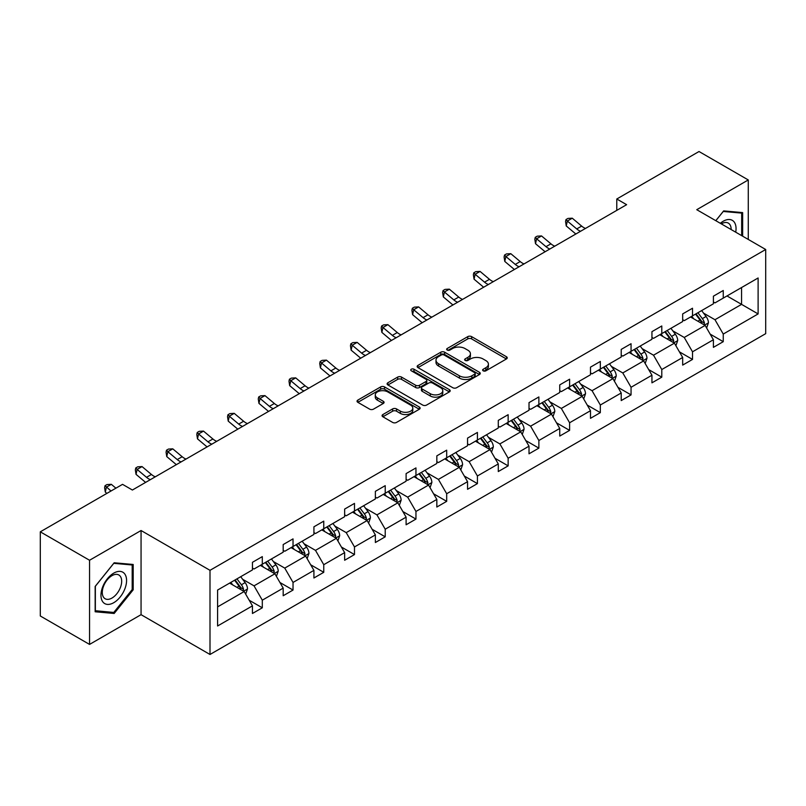<?xml version="1.0" encoding="UTF-8"?>
<svg xmlns="http://www.w3.org/2000/svg" width="806" height="806" viewBox="0 0 806 806"><rect width="100%" height="100%" fill="white"/><g stroke="black" fill="none" stroke-linecap="round" stroke-linejoin="round"><path stroke-width="1.21" d="M483.177 370.82A1.914 1.108 0 0 0 485.887 370.82L506.43 358.962A2.73 1.582 0 0 0 507.236 357.844A2.73 1.582 0 0 0 506.43 356.726L471.631 336.636A2.73 1.582 0 0 0 467.762 336.636L447.219 348.494A1.914 1.108 0 0 0 446.655 349.27A1.914 1.108 0 0 0 447.219 350.056A1.914 1.108 0 0 0 449.919 350.056L452.579 348.524A8.755 5.048 0 0 1 464.951 348.524L467.853 350.197A8.755 5.048 0 0 1 470.422 353.763A8.755 5.048 0 0 1 467.853 357.34L465.193 358.872A1.914 1.108 0 0 0 464.639 359.657A1.914 1.108 0 0 0 465.193 360.433A1.914 1.108 0 0 0 467.903 360.433L470.563 358.902A8.755 5.048 0 0 1 482.935 358.902L485.837 360.574A8.755 5.048 0 0 1 488.406 364.151A8.755 5.048 0 0 1 485.837 367.717L483.177 369.259A1.914 1.108 0 0 0 482.623 370.035A1.914 1.108 0 0 0 483.177 370.82L483.177 369.259M382.88 414.546A2.73 1.582 0 0 0 382.074 415.664A2.73 1.582 0 0 0 382.88 416.783L392.643 422.425A2.73 1.582 0 0 0 396.512 422.425L419.322 409.247A2.73 1.582 0 0 0 420.127 408.128A2.73 1.582 0 0 0 419.322 407.02L384.522 386.92A2.73 1.582 0 0 0 380.654 386.92L357.834 400.098A2.73 1.582 0 0 0 357.038 401.207A2.73 1.582 0 0 0 357.834 402.325L369.632 409.136A2.73 1.582 0 0 0 373.5 409.136L383.263 403.504A2.73 1.582 0 0 0 384.069 402.385A2.73 1.582 0 0 0 383.263 401.267L377.41 397.892A7.314 4.221 0 0 1 375.274 394.9A7.314 4.221 0 0 1 379.787 391.001A7.314 4.221 0 0 1 387.757 391.918L410.667 405.146A7.314 4.221 0 0 1 412.813 408.128A7.314 4.221 0 0 1 408.299 412.037A7.314 4.221 0 0 1 400.33 411.12L396.512 408.914A2.73 1.582 0 0 0 392.643 408.914L382.88 414.546L382.88 416.783L392.643 411.191L392.643 408.914M141.06 530.519L89.547 560.261L40.3 531.829L40.3 615.986L89.547 644.417L141.06 614.676L210.003 654.482L210.003 570.326L141.06 530.519L141.06 614.676M748.27 239.432L748.27 179.95L696.757 209.691L765.7 249.497L210.003 570.326M748.27 179.95L699.024 151.518L616.781 199.001L616.781 210.376M40.3 531.829L122.542 484.346L132.396 490.028L626.625 204.684L616.781 199.001M452.771 387.706A2.73 1.582 0 0 0 456.639 387.706L479.459 374.528A2.73 1.582 0 0 0 480.255 373.41A2.73 1.582 0 0 0 479.459 372.301L444.65 352.202A2.73 1.582 0 0 0 440.791 352.202L417.971 365.38A2.73 1.582 0 0 0 417.165 366.488A2.73 1.582 0 0 0 417.971 367.607L452.771 387.706M412.068 371.234A1.914 1.108 0 0 1 414.002 371.506L414.002 369.229L449.395 389.661A2.73 1.582 0 0 1 450.191 390.769A2.73 1.582 0 0 1 449.395 391.887L426.575 405.065A2.73 1.582 0 0 1 422.707 405.065L387.908 384.966L387.908 382.739A2.73 1.582 0 0 0 387.102 383.847A2.73 1.582 0 0 0 387.908 384.966M387.908 382.739L397.67 377.097A2.73 1.582 0 0 1 401.539 377.097L415.654 385.248A2.73 1.582 0 0 0 419.513 385.248L425.991 381.51A2.73 1.582 0 0 0 426.797 380.392A2.73 1.582 0 0 0 425.991 379.273L411.302 370.79A1.914 1.108 0 0 1 410.738 370.014A1.914 1.108 0 0 1 411.916 368.987A1.914 1.108 0 0 1 414.002 369.229M89.547 560.261L89.547 644.417M217.59 590.052L252.449 569.923L252.449 562.306L262.303 556.624L262.303 564.24L283.188 552.181L283.188 544.564L293.031 538.882L293.031 546.498L313.917 534.438L313.917 526.822L323.76 521.139L323.76 528.756L344.646 516.696L344.646 509.08L354.489 503.397L354.489 511.014L375.374 498.954L375.374 491.338L385.218 485.655L385.218 493.272L406.103 481.212L406.103 473.596L415.956 467.913L415.956 475.53L436.832 463.47L436.832 455.853L446.685 450.171L446.685 457.788L467.561 445.738L467.561 438.111L477.414 432.429L477.414 440.046L498.289 427.996L498.289 420.369L508.143 414.687L508.143 422.304L529.018 410.254L529.018 402.627L538.871 396.945L538.871 404.562L559.747 392.512L559.747 384.885L569.6 379.203L569.6 386.82L590.486 374.77L590.486 367.143L600.329 361.461L600.329 369.077L621.214 357.028L621.214 349.401L631.058 343.719L631.058 351.335L651.943 339.286L651.943 331.659L661.786 325.977L661.786 333.593L682.672 321.544L682.672 313.917L692.515 308.235L692.515 315.851L713.401 303.802L713.401 296.185L723.254 290.492L723.254 298.109L758.114 277.979L758.114 313.927L723.254 334.057L723.254 341.673L713.401 347.356L713.401 339.739L692.515 351.799L692.515 359.416L682.672 365.098L682.672 357.481L661.786 369.531L661.786 377.158L651.943 382.84L651.943 375.223L631.058 387.273L631.058 394.9L621.214 400.582L621.214 392.965L600.329 405.015L600.329 412.642L590.486 418.324L590.486 410.707L569.6 422.757L569.6 430.384L559.747 436.066L559.747 428.449L538.871 440.499L538.871 448.126L529.018 453.808L529.018 446.192L508.143 458.241L508.143 465.868L498.289 471.55L498.289 463.934L477.414 475.983L477.414 483.61L467.561 489.292L467.561 481.676L446.685 493.725L446.685 501.352L436.832 507.034L436.832 499.418L415.956 511.467L415.956 519.084L406.103 524.777L406.103 517.16L385.218 529.21L385.218 536.826L375.374 542.519L375.374 534.902L354.489 546.952L354.489 554.568L344.646 560.261L344.646 552.634L323.76 564.694L323.76 572.31L313.917 578.003L313.917 570.376L293.031 582.436L293.031 590.052L283.188 595.745L283.188 588.118L262.303 600.178L262.303 607.795L252.449 613.487L252.449 605.86L217.59 625.99L217.59 590.052M210.003 654.482L765.7 333.654L765.7 249.497M260.328 565.379L274.906 573.791L254.031 585.851L242.626 579.262M254.031 585.851L262.303 600.178M274.906 573.791L283.188 588.118M252.449 568.109L254.031 569.016L262.303 564.24M291.067 547.637L305.635 556.049L284.76 568.109L273.355 561.52M284.76 568.109L293.031 582.436M305.635 556.049L313.917 570.376M283.188 550.367L284.76 551.274L293.031 546.498M321.796 529.895L336.374 538.307L315.489 550.367L304.084 543.778M315.489 550.367L323.76 564.694M336.374 538.307L344.646 552.634M313.917 532.625L315.489 533.532L323.76 528.756M352.524 512.153L367.103 520.565L346.217 532.625L334.812 526.036M346.217 532.625L354.489 546.952M367.103 520.565L375.374 534.902M344.646 514.883L346.217 515.79L354.489 511.014M383.253 494.41L397.832 502.823L376.946 514.883L365.551 508.294M376.946 514.883L385.218 529.21M397.832 502.823L406.103 517.16M375.374 497.141L376.946 498.048L385.218 493.272M413.982 476.668L428.56 485.081L407.675 497.141L396.28 490.552M407.675 497.141L415.956 511.467M428.56 485.081L436.832 499.418M406.103 479.399L407.675 480.305L415.956 475.53M444.711 458.926L459.289 467.339L438.404 479.399L427.009 472.82M438.404 479.399L446.685 493.725M459.289 467.339L467.561 481.676M436.832 461.657L438.404 462.563L446.685 457.788M475.439 441.184L490.018 449.597L469.142 461.657L457.737 455.078M469.142 461.657L477.414 475.983M490.018 449.597L498.289 463.934M467.561 443.915L469.142 444.821L477.414 440.046M506.168 423.442L520.747 431.855L499.871 443.915L488.466 437.336M499.871 443.915L508.143 458.241M520.747 431.855L529.018 446.192M498.289 426.173L499.871 427.079L508.143 422.304M536.897 405.7L551.475 414.113L530.6 426.173L519.195 419.594M530.6 426.173L538.871 440.499M551.475 414.113L559.747 428.449M529.018 408.43L530.6 409.337L538.871 404.562M567.625 387.958L582.204 396.371L561.329 408.43L549.924 401.851M561.329 408.43L569.6 422.757M582.204 396.371L590.486 410.707M559.747 390.688L561.329 391.595L569.6 386.82M598.364 370.216L612.933 378.639L592.057 390.688L580.652 384.109M592.057 390.688L600.329 405.015M612.933 378.639L621.214 392.965M590.486 372.946L592.057 373.853L600.329 369.077M629.093 352.474L643.672 360.897L622.786 372.946L611.381 366.367M622.786 372.946L631.058 387.273M643.672 360.897L651.943 375.223M621.214 355.204L622.786 356.111L631.058 351.335M659.822 334.732L674.4 343.155L653.515 355.204L642.12 348.625M653.515 355.204L661.786 369.531M674.4 343.155L682.672 357.481M651.943 337.462L653.515 338.369L661.786 333.593M690.551 316.99L705.129 325.412L684.244 337.462L672.849 330.883M684.244 337.462L692.515 351.799M705.129 325.412L713.401 339.739M682.672 319.72L684.244 320.637L692.515 315.851M726.992 295.953L741.57 304.366L714.972 319.72L703.578 313.141M714.972 319.72L723.254 334.057M758.114 313.927L741.57 304.366L741.57 287.541L758.114 277.979M713.401 301.978L714.972 302.895L723.254 298.109M217.59 606.888L244.178 591.533L229.599 583.121M244.178 591.533L252.449 605.86M710.146 334.107L723.254 341.673M679.418 351.849L692.515 359.416M648.689 369.591L661.786 377.158M617.96 387.333L631.058 394.9M587.231 405.075L600.329 412.642M556.503 422.818L569.6 430.384M525.774 440.56L538.871 448.126M495.045 458.302L508.143 465.868M464.316 476.044L477.414 483.61M433.578 493.786L446.685 501.352M402.849 511.528L415.956 519.084M372.12 529.27L385.218 536.826M341.391 547.012L354.489 554.568M310.663 564.754L323.76 572.31M279.934 582.496L293.031 590.052M249.205 600.238L262.303 607.795M742.648 236.188L742.648 212.603L723.647 210.9L715.788 220.673M133.181 589.821L133.181 564.472L114.17 562.779L95.158 586.425L95.158 611.774L114.17 613.467L133.181 589.821L132.194 589.246M483.943 371.092L485.837 369.994A8.755 5.048 0 0 0 488.406 366.428L488.406 364.151M470.422 353.763L470.422 356.04A8.755 5.048 0 0 1 467.853 359.617L465.959 360.705M506.39 358.982L471.631 338.903A2.73 1.582 0 0 0 467.762 338.903L447.985 350.328M479.419 374.548L444.65 354.479A2.73 1.582 0 0 0 440.791 354.479L418.012 367.627M474.623 374.196A1.914 1.108 0 0 0 475.187 373.41A1.914 1.108 0 0 0 474.623 372.634L444.076 354.993A1.914 1.108 0 0 0 441.366 354.993L438.565 356.615A8.755 5.048 0 0 0 435.996 360.181A8.755 5.048 0 0 0 438.565 363.758L459.44 375.818A8.755 5.048 0 0 0 471.822 375.818L474.623 374.196L474.623 376.473A1.914 1.108 0 0 0 475.187 375.687L475.187 373.41M435.996 360.181L435.996 362.458A8.755 5.048 0 0 0 438.565 366.035L438.565 363.758M474.623 376.473L471.822 378.085A8.755 5.048 0 0 1 459.44 378.085L438.565 366.035M387.938 384.986L397.67 379.374L397.67 377.097M426.797 380.392L426.797 382.669A2.73 1.582 0 0 1 425.991 383.787L419.513 387.525A2.73 1.582 0 0 1 415.654 387.525L401.539 379.374A2.73 1.582 0 0 0 397.67 379.374M414.002 371.506L449.355 391.907M430.293 393.701A7.314 4.221 0 0 0 438.273 394.618A7.314 4.221 0 0 0 442.786 390.719A7.314 4.221 0 0 0 440.64 387.726L432.57 383.072A2.73 1.582 0 0 0 428.701 383.072L422.223 386.809A2.73 1.582 0 0 0 421.427 387.928A2.73 1.582 0 0 0 422.223 389.046L430.293 393.701L430.293 395.978A7.314 4.221 0 0 0 438.273 396.895A7.314 4.221 0 0 0 442.786 392.996L442.786 390.719M421.427 387.928L421.427 390.205A2.73 1.582 0 0 0 422.223 391.313L422.223 389.046M430.293 395.978L422.223 391.313M412.813 408.128L412.813 410.405A7.314 4.221 0 0 1 408.299 414.304A7.314 4.221 0 0 1 400.33 413.397L396.512 411.191A2.73 1.582 0 0 0 392.643 411.191M375.274 394.9L375.274 397.177A7.314 4.221 0 0 0 377.41 400.169L377.41 397.892M383.223 403.524L377.41 400.169M419.291 409.267L384.522 389.197A2.73 1.582 0 0 0 380.654 389.197L357.874 402.345M112.165 612.308L114.17 613.467M706.62 328.002L708.434 322.773A7.385 4.262 -120 0 0 706.076 316.486L701.653 310.582M693.724 318.823L691.81 316.264M704.041 324.778L704.454 323.085A7.385 4.262 -120 0 0 702.338 318.642L697.915 312.738M696.062 313.806L700.928 320.304A3.758 2.176 60 0 1 701.613 321.453L704.454 323.085M695.548 314.108L699.971 320.012A7.385 4.262 60 0 1 701.814 323.498M580.572 231.272A13.934 8.04 60 0 1 576.733 228.934L567.343 221.035L566.245 225.952L575.635 233.841A20.896 12.06 -120 0 0 575.837 234.012M585.499 228.43A13.934 8.04 60 0 1 581.65 226.093L572.27 218.194L567.343 221.035L565.993 219.564L567.968 218.426L572.27 218.194M566.245 225.952L565.56 221.529L565.993 219.564M675.891 345.744L677.705 340.515A7.385 4.262 -120 0 0 675.347 334.228L670.924 328.324M662.995 336.565L661.081 334.006M673.302 342.52L673.715 340.827A7.385 4.262 -120 0 0 671.61 336.384L667.187 330.48M665.333 331.548L670.199 338.046A3.758 2.176 60 0 1 670.884 339.185L673.715 340.827M664.819 331.85L669.242 337.754A7.385 4.262 60 0 1 671.086 341.24M645.163 363.486L646.976 358.257A7.385 4.262 -120 0 0 644.619 351.97L640.196 346.066M632.267 354.308L630.352 351.748M642.573 360.262L642.987 358.569A7.385 4.262 -120 0 0 640.881 354.126L636.458 348.222M634.604 349.29L639.47 355.789A3.758 2.176 60 0 1 640.155 356.927L642.987 358.569M634.09 349.592L638.513 355.496A7.385 4.262 60 0 1 640.357 358.982M549.843 249.014A13.934 8.04 60 0 1 546.005 246.676L536.615 238.778L535.516 243.694L544.906 251.583A20.896 12.06 -120 0 0 545.108 251.754M554.77 246.173A13.934 8.04 60 0 1 550.921 243.825L541.531 235.936L536.615 238.778L535.265 237.307L537.229 236.168L541.531 235.936M535.516 243.694L534.821 239.271L535.265 237.307M519.114 266.756A13.934 8.04 60 0 1 515.266 264.418L505.886 256.52L504.788 261.436L514.178 269.325A20.896 12.06 -120 0 0 514.379 269.496M524.041 263.915A13.934 8.04 60 0 1 520.192 261.567L510.803 253.678L505.886 256.52L504.536 255.049L506.5 253.91L510.803 253.678M504.788 261.436L504.093 257.013L504.536 255.049M735.717 232.188A18.105 10.458 120 0 0 720.332 223.302M731.143 229.549A13.712 7.919 120 0 0 728.312 223.111A13.712 7.919 120 0 0 721.32 223.867M715.819 220.703L723.254 211.464L741.671 213.106L741.671 235.624M740.452 212.401L741.671 213.106M124.859 588.884A18.105 10.458 120 0 0 120.175 571.394A18.105 10.458 120 0 0 102.684 586.899A18.105 10.458 120 0 0 107.369 604.399A18.105 10.458 120 0 0 124.859 588.884M120.376 587.604A13.712 7.919 120 0 0 118.835 574.98A13.712 7.919 120 0 0 103.581 586.103A13.712 7.919 120 0 0 105.123 598.727A13.712 7.919 120 0 0 120.376 587.604M95.36 610.807L95.36 586.254L113.777 563.334L132.194 564.986L132.194 589.539L113.777 612.449L95.158 610.696M130.975 564.281L132.194 564.986M614.434 381.228L616.247 375.999A7.385 4.262 -120 0 0 613.89 369.712L609.467 363.808M601.538 372.05L599.614 369.491M611.845 378.004L612.258 376.311A7.385 4.262 -120 0 0 610.152 371.868L605.729 365.964M603.875 367.032L608.742 373.531A3.758 2.176 60 0 1 609.427 374.669L612.258 376.311M603.362 367.335L607.784 373.238A7.385 4.262 60 0 1 609.628 376.724M488.386 284.498A13.934 8.04 60 0 1 484.537 282.16L475.147 274.262L474.059 279.178L483.449 287.067A20.896 12.06 -120 0 0 483.65 287.238M493.312 281.657A13.934 8.04 60 0 1 489.464 279.309L480.074 271.421L475.147 274.262L473.807 272.791L475.772 271.652L480.074 271.421M474.059 279.178L473.364 274.755L473.807 272.791M583.705 398.97L585.519 393.741A7.385 4.262 -120 0 0 583.161 387.454L578.738 381.55M570.809 389.792L568.885 387.233M581.116 395.746L581.529 394.053A7.385 4.262 -120 0 0 579.413 389.61L574.99 383.706M573.147 384.774L578.013 391.273A3.758 2.176 60 0 1 578.698 392.411L581.529 394.053M572.633 385.077L577.056 390.981A7.385 4.262 60 0 1 578.889 394.466M457.657 302.24A13.934 8.04 60 0 1 453.808 299.903L444.418 292.004L443.33 296.92L452.72 304.809A20.896 12.06 -120 0 0 452.912 304.98M462.584 299.399A13.934 8.04 60 0 1 458.735 297.051L449.345 289.163L444.418 292.004L443.078 290.533L445.043 289.394L449.345 289.163M443.33 296.92L442.635 292.497L443.078 290.533M552.976 416.712L554.79 411.483A7.385 4.262 -120 0 0 552.432 405.196L548.009 399.292M540.08 407.534L538.156 404.975M550.387 413.488L550.8 411.795A7.385 4.262 -120 0 0 548.685 407.352L544.262 401.448M542.418 402.516L547.284 409.015A3.758 2.176 60 0 1 547.969 410.153L550.8 411.795M541.904 402.819L546.327 408.713A7.385 4.262 60 0 1 548.161 412.209M426.928 319.982A13.934 8.04 60 0 1 423.079 317.645L413.69 309.746L412.601 314.662L421.991 322.551A20.896 12.06 -120 0 0 422.183 322.722M431.855 317.141A13.934 8.04 60 0 1 428.006 314.793L418.616 306.905L413.69 309.746L412.35 308.275L414.314 307.136L418.616 306.905M412.601 314.662L411.906 310.239L412.35 308.275M522.248 434.454L524.061 429.215A7.385 4.262 -120 0 0 521.704 422.938L517.281 417.034M509.342 425.276L507.427 422.717M519.658 431.23L520.072 429.538A7.385 4.262 -120 0 0 517.956 425.094L513.533 419.191M511.689 420.258L516.555 426.757A3.758 2.176 60 0 1 517.24 427.895L520.072 429.538M511.175 420.551L515.598 426.455A7.385 4.262 60 0 1 517.432 429.941M396.199 337.724A13.934 8.04 60 0 1 392.351 335.377L382.961 327.488L381.873 332.404L391.253 340.293A20.896 12.06 -120 0 0 391.454 340.464M401.116 334.883A13.934 8.04 60 0 1 397.277 332.535L387.888 324.647L382.961 327.488L381.611 326.017L383.585 324.878L387.888 324.647M381.873 332.404L381.178 327.982L381.611 326.017M491.519 452.196L493.322 446.957A7.385 4.262 -120 0 0 490.975 440.67L486.552 434.777M478.613 443.018L476.699 440.459M488.93 448.972L489.343 447.28A7.385 4.262 -120 0 0 487.227 442.837L482.804 436.933M480.96 438.001L485.827 444.499A3.758 2.176 60 0 1 486.512 445.637L489.343 447.28M480.447 438.293L484.869 444.197A7.385 4.262 60 0 1 486.703 447.683M365.471 355.466A13.934 8.04 60 0 1 361.622 353.119L352.232 345.23L351.134 350.147L360.524 358.035A20.896 12.06 -120 0 0 360.725 358.207M370.387 352.625A13.934 8.04 60 0 1 366.549 350.278L357.159 342.389L352.232 345.23L350.882 343.759L352.857 342.621L357.159 342.389M351.134 350.147L350.449 345.724L350.882 343.759M460.79 469.938L462.594 464.699A7.385 4.262 -120 0 0 460.246 458.413L455.823 452.509M447.884 460.76L445.97 458.201M458.201 466.714L458.614 465.022A7.385 4.262 -120 0 0 456.498 460.579L452.075 454.675M450.232 455.743L455.098 462.241A3.758 2.176 60 0 1 455.773 463.379L458.614 465.022M449.708 456.035L454.131 461.939A7.385 4.262 60 0 1 455.974 465.425M334.732 373.208A13.934 8.04 60 0 1 330.893 370.861L321.503 362.972L320.405 367.889L329.795 375.777A20.896 12.06 -120 0 0 329.997 375.939M339.658 370.367A13.934 8.04 60 0 1 335.82 368.02L326.43 360.131L321.503 362.972L320.153 361.501L322.128 360.363L326.43 360.131M320.405 367.889L319.72 363.466L320.153 361.501M430.051 487.68L431.865 482.441A7.385 4.262 -120 0 0 429.507 476.155L425.084 470.251M417.155 478.502L415.241 475.943M427.472 484.456L427.885 482.764A7.385 4.262 -120 0 0 425.77 478.321L421.347 472.417M419.493 473.485L424.369 479.983A3.758 2.176 60 0 1 425.044 481.122L427.885 482.764M418.979 473.777L423.402 479.681A7.385 4.262 60 0 1 425.246 483.167M399.323 505.422L401.136 500.183A7.385 4.262 -120 0 0 398.779 493.897L394.356 487.993M386.427 496.244L384.512 493.685M396.743 502.198L397.156 500.506A7.385 4.262 -120 0 0 395.041 496.063L390.618 490.159M388.764 491.227L393.63 497.725A3.758 2.176 60 0 1 394.315 498.864L397.156 500.506M388.25 491.519L392.673 497.423A7.385 4.262 60 0 1 394.517 500.909M368.594 523.165L370.407 517.926A7.385 4.262 -120 0 0 368.05 511.639L363.627 505.735M355.698 513.986L353.784 511.427M366.005 519.941L366.418 518.248A7.385 4.262 -120 0 0 364.312 513.805L359.889 507.901M358.035 508.969L362.901 515.467A3.758 2.176 60 0 1 363.587 516.606L366.418 518.248M357.521 509.261L361.944 515.165A7.385 4.262 60 0 1 363.788 518.651M337.865 540.907L339.679 535.668A7.385 4.262 -120 0 0 337.321 529.381L332.898 523.477M324.969 531.728L323.055 529.169M335.276 537.683L335.689 535.98A7.385 4.262 -120 0 0 333.583 531.547L329.16 525.643M327.307 526.711L332.173 533.209A3.758 2.176 60 0 1 332.858 534.348L335.689 535.98M326.793 527.003L331.216 532.907A7.385 4.262 60 0 1 333.059 536.393M307.136 558.639L308.95 553.41A7.385 4.262 -120 0 0 306.592 547.123L302.169 541.219M294.24 549.47L292.316 546.911M304.547 555.425L304.96 553.722A7.385 4.262 -120 0 0 302.855 549.289L298.432 543.385M296.578 544.453L301.444 550.951A3.758 2.176 60 0 1 302.129 552.09L304.96 553.722M296.064 544.745L300.487 550.649A7.385 4.262 60 0 1 302.321 554.135M276.408 576.381L278.221 571.152A7.385 4.262 -120 0 0 275.864 564.865L271.441 558.961M263.512 567.212L261.587 564.653M273.818 573.167L274.231 571.464A7.385 4.262 -120 0 0 272.116 567.031L267.693 561.127M265.849 562.195L270.715 568.693A3.758 2.176 60 0 1 271.4 569.832L274.231 571.464M265.335 562.487L269.758 568.391A7.385 4.262 60 0 1 271.592 571.877M304.003 390.95A13.934 8.04 60 0 1 300.164 388.603L290.775 380.714L289.676 385.631L299.066 393.519A20.896 12.06 -120 0 0 299.268 393.681M308.93 388.109A13.934 8.04 60 0 1 305.091 385.762L295.701 377.873L290.775 380.714L289.425 379.233L291.399 378.105L295.701 377.873M289.676 385.631L288.991 381.208L289.425 379.233M273.274 408.692A13.934 8.04 60 0 1 269.436 406.345L260.046 398.456L258.948 403.373L268.338 411.262A20.896 12.06 -120 0 0 268.539 411.423M278.201 405.851A13.934 8.04 60 0 1 274.352 403.504L264.973 395.615L260.046 398.456L258.696 396.975L260.67 395.847L264.973 395.615M258.948 403.373L258.263 398.94L258.696 396.975M242.546 426.434A13.934 8.04 60 0 1 238.707 424.087L229.317 416.198L228.219 421.115L237.609 429.004A20.896 12.06 -120 0 0 237.81 429.165M247.472 423.593A13.934 8.04 60 0 1 243.624 421.246L234.234 413.357L229.317 416.198L227.967 414.717L229.932 413.589L234.234 413.357M228.219 421.115L227.524 416.682L227.967 414.717M211.817 444.177A13.934 8.04 60 0 1 207.968 441.829L198.588 433.94L197.49 438.857L206.88 446.746A20.896 12.06 -120 0 0 207.082 446.907M216.743 441.335A13.934 8.04 60 0 1 212.895 438.988L203.505 431.099L198.588 433.94L197.238 432.459L199.203 431.321L203.505 431.099M197.49 438.857L196.795 434.424L197.238 432.459M181.088 461.919A13.934 8.04 60 0 1 177.239 459.571L167.85 451.682L166.761 456.599L176.151 464.488A20.896 12.06 -120 0 0 176.353 464.649M186.015 459.067A13.934 8.04 60 0 1 182.166 456.73L172.776 448.841L167.85 451.682L166.51 450.201L168.474 449.063L172.776 448.841M166.761 456.599L166.066 452.166L166.51 450.201M150.359 479.661A13.934 8.04 60 0 1 146.511 477.313L137.121 469.424L136.033 474.341L145.423 482.23A20.896 12.06 -120 0 0 145.614 482.391M155.286 476.809A13.934 8.04 60 0 1 151.437 474.472L142.047 466.583L137.121 469.424L135.781 467.943L137.745 466.805L142.047 466.583M136.033 474.341L135.337 469.908L135.781 467.943M245.679 594.123L247.492 588.894A7.385 4.262 -120 0 0 245.135 582.607L240.712 576.703M232.783 584.955L230.859 582.395M243.09 590.909L243.503 589.206A7.385 4.262 -120 0 0 241.387 584.773L236.964 578.869M235.12 579.937L239.987 586.436A3.758 2.176 60 0 1 240.672 587.574L243.503 589.206M234.606 580.229L239.029 586.133A7.385 4.262 60 0 1 240.863 589.619M115.903 488.174L111.319 484.325L106.392 487.167L105.304 492.083L106.866 493.393M110.976 491.015L105.042 485.686L107.017 484.547L111.319 484.325M105.304 492.083L104.609 487.65L105.042 485.686M485.837 369.994L485.837 367.717M465.193 360.433L465.193 358.872M467.853 359.617L467.853 357.34M447.219 350.056L447.219 348.494M467.762 338.903L467.762 336.636M471.631 338.903L471.631 336.636M506.43 358.962L506.43 356.726M417.971 367.607L417.971 365.38M440.791 354.479L440.791 352.202M444.65 354.479L444.65 352.202M479.459 374.528L479.459 372.301M459.44 378.085L459.44 375.818M471.822 378.085L471.822 375.818M401.539 379.374L401.539 377.097M415.654 387.525L415.654 385.248M419.513 387.525L419.513 385.248M425.991 383.787L425.991 381.51M449.395 391.887L449.395 389.661M396.512 411.191L396.512 408.914M400.33 413.397L400.33 411.12M383.263 403.504L383.263 401.267M357.834 402.325L357.834 400.098M380.654 389.197L380.654 386.92M384.522 389.197L384.522 386.92M419.322 409.247L419.322 407.02M704.595 325.1L708.383 322.914M702.338 318.642L706.076 316.486M697.875 321.221L699.971 320.012M576.733 228.934L581.65 226.093M673.866 342.842L677.655 340.656M671.61 336.384L675.347 334.228M667.146 338.963L669.242 337.754M643.138 360.584L646.926 358.398M640.881 354.126L644.619 351.97M636.418 356.705L638.513 355.496M546.005 246.676L550.921 243.825M515.266 264.418L520.192 261.567M612.409 378.326L616.197 376.14M610.152 371.868L613.89 369.712M605.689 374.447L607.784 373.238M484.537 282.16L489.464 279.309M581.68 396.068L585.468 393.882M579.413 389.61L583.161 387.454M574.95 392.19L577.056 390.981M453.808 299.903L458.735 297.051M550.941 413.81L554.74 411.624M548.685 407.352L552.432 405.196M544.221 409.932L546.327 408.713M423.079 317.645L428.006 314.793M520.213 431.553L524.011 429.366M517.956 425.094L521.704 422.938M513.493 427.674L515.598 426.455M392.351 335.377L397.277 332.535M489.484 449.295L493.282 447.108M487.227 442.837L490.975 440.67M482.764 445.416L484.869 444.197M361.622 353.119L366.549 350.278M458.755 467.037L462.553 464.85M456.498 460.579L460.246 458.413M452.035 463.158L454.131 461.939M330.893 370.861L335.82 368.02M428.026 484.779L431.815 482.593M425.77 478.321L429.507 476.155M421.306 480.9L423.402 479.681M397.298 502.521L401.086 500.325M395.041 496.063L398.779 493.897M390.578 498.642L392.673 497.423M366.569 520.263L370.357 518.067M364.312 513.805L368.05 511.639M359.849 516.384L361.944 515.165M335.84 538.005L339.628 535.809M333.583 531.547L337.321 529.381M329.12 534.126L331.216 532.907M305.111 555.747L308.9 553.551M302.855 549.289L306.592 547.123M298.391 551.858L300.487 550.649M274.383 573.489L278.171 571.293M272.116 567.031L275.864 564.865M267.652 569.6L269.758 568.391M300.164 388.603L305.091 385.762M269.436 406.345L274.352 403.504M238.707 424.087L243.624 421.246M207.968 441.829L212.895 438.988M177.239 459.571L182.166 456.73M146.511 477.313L151.437 474.472M243.644 591.231L247.442 589.035M241.387 584.773L245.135 582.607M236.924 587.342L239.029 586.133"/></g></svg>
